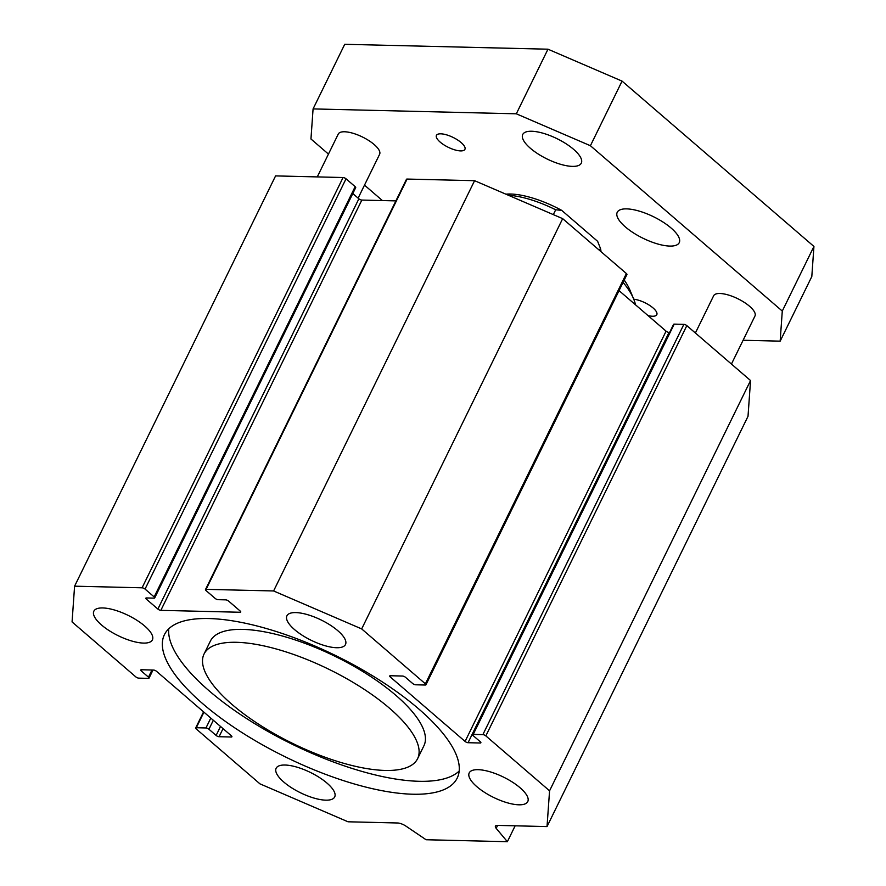 <?xml version="1.0" encoding="UTF-8"?>
<svg xmlns="http://www.w3.org/2000/svg" width="886" height="886" viewBox="0 0 886 886"><rect width="100%" height="100%" fill="white"/><g stroke="black" fill="none" stroke-linecap="round" stroke-linejoin="round"><path stroke-width="1.33" d="M417.583 758.693L423.918 745.768A118.901 41.254 -153.9 0 0 335.285 656.415A118.901 41.254 -153.9 0 0 210.359 641.143L204.035 654.067A118.901 41.254 -153.9 0 0 232.054 704.481A118.901 41.254 -153.9 0 0 342.217 762.868A118.901 41.254 -153.9 0 0 417.583 758.693A118.901 41.254 -153.9 0 0 328.961 669.329A118.901 41.254 -153.9 0 0 204.035 654.067M459.181 771.053A163.013 56.56 26.1 0 1 209.174 690.858A163.013 56.56 26.1 0 1 168.772 628.783M202.839 703.783A163.013 56.56 26.1 0 1 164.419 634.664A163.013 56.56 26.1 0 1 335.694 655.596A163.013 56.56 26.1 0 1 457.198 778.096A163.013 56.56 26.1 0 1 353.857 783.833A163.013 56.56 26.1 0 1 202.839 703.783M205.962 727.96A2.304 0.797 26.1 0 1 208.93 729.244L216.118 735.446A2.304 0.797 -153.9 0 0 219.086 736.72L231.279 737.008A2.304 0.797 -153.9 0 0 231.91 736.787A2.304 0.797 -153.9 0 0 231.368 735.812L156.534 671.322A2.304 0.797 -153.9 0 0 153.566 670.049L141.372 669.75A2.304 0.797 -153.9 0 0 140.741 669.982A2.304 0.797 -153.9 0 0 141.284 670.957L148.483 677.159A2.304 0.797 26.1 0 1 149.025 678.133A2.304 0.797 26.1 0 1 148.394 678.366L138.748 678.133A2.304 0.797 26.1 0 1 135.779 676.849L72.065 621.939L74.59 586.178L142.081 587.806A2.304 0.797 26.1 0 1 145.049 589.079L154.164 596.931A2.304 0.797 26.1 0 1 154.707 597.906A2.304 0.797 26.1 0 1 154.075 598.139L146.456 597.95A2.304 0.797 -153.9 0 0 145.825 598.183A2.304 0.797 -153.9 0 0 146.367 599.157L157.885 609.07A2.304 0.797 -153.9 0 0 160.842 610.354L240.106 612.259A2.304 0.797 -153.9 0 0 240.737 612.027A2.304 0.797 -153.9 0 0 240.195 611.052L228.677 601.14A2.304 0.797 -153.9 0 0 225.72 599.855L218.1 599.678A2.304 0.797 26.1 0 1 215.132 598.393L206.017 590.541A2.304 0.797 26.1 0 1 205.474 589.567A2.304 0.797 26.1 0 1 206.106 589.345L273.597 590.962L361.676 628.916L425.391 683.826A2.304 0.797 26.1 0 1 425.933 684.8A2.304 0.797 26.1 0 1 425.313 685.022L415.656 684.789A2.304 0.797 26.1 0 1 412.688 683.516L405.5 677.314A2.304 0.797 -153.9 0 0 402.532 676.04L390.338 675.741A2.304 0.797 -153.9 0 0 389.707 675.974A2.304 0.797 -153.9 0 0 390.25 676.948L465.084 741.438A2.304 0.797 -153.9 0 0 468.052 742.712L480.245 743A2.304 0.797 -153.9 0 0 480.876 742.778A2.304 0.797 -153.9 0 0 480.334 741.803L473.135 735.601A2.304 0.797 26.1 0 1 472.592 734.627A2.304 0.797 26.1 0 1 473.224 734.394L482.87 734.627A2.304 0.797 26.1 0 1 485.838 735.901L549.564 790.81L547.027 826.583L497.522 825.387A7.675 2.658 -153.9 0 0 495.429 826.151A7.675 2.658 -153.9 0 0 496.171 828.332L507.368 841.7L426.066 839.74L405.998 826.162A7.675 2.658 -153.9 0 0 397.537 822.983L348.021 821.787L259.941 783.844L196.227 728.934A2.304 0.797 26.1 0 1 195.684 727.96A2.304 0.797 26.1 0 1 196.304 727.727L205.962 727.96L210.802 718.092M294.606 629.647A32.605 11.308 26.1 0 1 286.92 615.825A32.605 11.308 26.1 0 1 321.175 620.001A32.605 11.308 26.1 0 1 345.485 644.51A32.605 11.308 26.1 0 1 324.819 645.65A32.605 11.308 26.1 0 1 294.606 629.647M283.819 782.072A32.605 11.308 26.1 0 1 276.144 768.251A32.605 11.308 26.1 0 1 310.388 772.437A32.605 11.308 26.1 0 1 334.698 796.935A32.605 11.308 26.1 0 1 314.032 798.087A32.605 11.308 26.1 0 1 283.819 782.072M476.901 786.724A32.605 11.308 26.1 0 1 469.215 772.902A32.605 11.308 26.1 0 1 503.469 777.088A32.605 11.308 26.1 0 1 527.768 801.586A32.605 11.308 26.1 0 1 507.102 802.727A32.605 11.308 26.1 0 1 476.901 786.724M101.536 624.995A32.605 11.308 26.1 0 1 93.85 611.174A32.605 11.308 26.1 0 1 128.105 615.36A32.605 11.308 26.1 0 1 152.403 639.858A32.605 11.308 26.1 0 1 131.737 641.01A32.605 11.308 26.1 0 1 101.536 624.995M623.079 282.379A118.901 41.254 26.1 0 1 633.545 298.693L629.88 289.977A111.237 38.585 -153.9 0 0 624.22 280.065M633.545 298.693A118.901 41.254 26.1 0 1 635.472 304.784M154.707 597.906L355.696 187.633A2.304 0.797 -153.9 0 0 355.153 186.658L346.038 178.806A2.304 0.797 -153.9 0 0 343.07 177.521L275.579 175.904L74.59 586.178M395.887 200.889L361.842 200.07A2.304 0.797 26.1 0 1 358.874 198.796L352.794 193.558M273.597 590.962L474.586 180.689L407.095 179.061A2.304 0.797 -153.9 0 0 406.464 179.293L205.474 589.567M425.933 684.8L626.934 274.516A2.304 0.797 -153.9 0 0 626.391 273.541L562.665 218.643L474.586 180.689M669.617 332.449L669.041 332.438A2.304 0.797 26.1 0 1 666.084 331.154L619.037 290.619M549.564 790.81L750.553 380.537L686.827 325.627A2.304 0.797 -153.9 0 0 683.87 324.354L674.213 324.121A2.304 0.797 -153.9 0 0 673.582 324.342L472.592 734.627M507.368 841.7L515.143 825.818M547.027 826.583L748.017 416.309L750.553 380.537M361.676 628.916L562.665 218.643M460.598 150.908A15.859 5.504 26.1 0 1 443.864 144.828A15.859 5.504 26.1 0 1 436.444 135.381A15.859 5.504 26.1 0 1 453.1 137.419A15.859 5.504 26.1 0 1 464.917 149.335A15.859 5.504 26.1 0 1 460.598 150.908M633.767 299.224A15.859 5.504 26.1 0 1 650.014 305.648A15.859 5.504 26.1 0 1 656.803 314.674A15.859 5.504 26.1 0 1 652.473 316.247A15.859 5.504 26.1 0 1 647.998 315.571M669.827 246.075A34.521 11.972 26.1 0 1 633.401 232.852A34.521 11.972 26.1 0 1 617.243 212.286A34.521 11.972 26.1 0 1 653.503 216.727A34.521 11.972 26.1 0 1 679.241 242.664A34.521 11.972 26.1 0 1 669.827 246.075M695.388 333.003L713.64 295.769A23.014 7.985 26.1 0 1 737.817 298.726A23.014 7.985 26.1 0 1 754.972 316.014L731.437 364.057M317.277 176.901L338.275 134.041A23.014 7.985 26.1 0 1 362.452 136.998A23.014 7.985 26.1 0 1 379.607 154.297L358.121 198.143M743.088 340.257L780.156 341.154L782.283 311.064L590.408 145.725L516.316 113.807L313.079 108.912L310.953 138.991L328.451 154.075M364.5 185.13L382.409 200.568M572.4 166.38A32.605 11.308 26.1 0 1 538.001 153.898A32.605 11.308 26.1 0 1 522.74 134.473A32.605 11.308 26.1 0 1 556.984 138.659A32.605 11.308 26.1 0 1 581.294 163.157A32.605 11.308 26.1 0 1 572.4 166.38M553.318 214.611L555.688 209.783L561.702 210.359L597.596 241.291L600.431 248.335L599.457 250.339M597.984 242.177A57.535 19.957 -153.9 0 0 597.873 241.911A57.535 19.957 -153.9 0 0 597.596 241.291M561.702 210.359A57.535 19.957 -153.9 0 0 505.906 194.178M780.156 341.154L811.809 276.543L813.935 246.452L782.283 311.064M590.408 145.725L622.061 81.113L813.935 246.452M516.316 113.807L547.969 49.195L622.061 81.113M313.079 108.912L344.732 44.3L547.969 49.195M600.431 248.335A61.367 21.286 26.1 0 1 600.941 251.613M508.409 195.263A61.367 21.286 26.1 0 1 555.688 209.783M208.93 729.244L213.327 720.263M220.525 726.465L216.118 735.446M219.086 736.72L223.039 728.635M231.7 736.144L231.279 737.008M141.284 670.957L141.871 669.761M151.982 670.004L148.483 677.159M343.07 177.521L142.081 587.806M145.049 589.079L346.038 178.806M355.153 186.658L154.164 596.931M146.367 599.157L146.954 597.961M358.874 198.796L157.885 609.07M160.842 610.354L361.842 200.07M240.527 611.395L240.106 612.259M206.106 589.345L407.095 179.061M626.391 273.541L425.391 683.826M390.25 676.948L390.837 675.763M666.084 331.154L465.084 741.438M468.052 742.712L669.041 332.438M480.666 742.136L480.245 743M473.224 734.394L674.213 324.121M683.87 324.354L482.87 734.627M485.838 735.901L686.827 325.627M196.304 727.727L203.935 712.167M496.171 828.332L497.611 825.398M149.025 678.133L152.99 670.037M195.684 727.96L203.57 711.857M597.873 241.911L598.26 242.842"/></g></svg>
